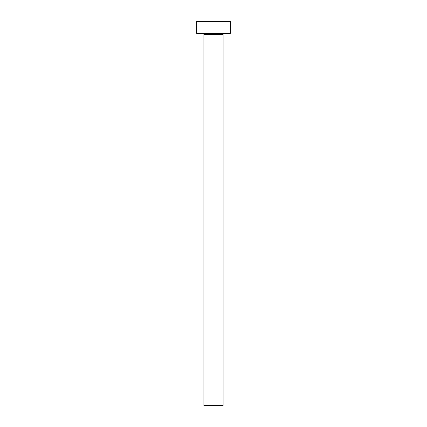 <?xml version="1.0" encoding="UTF-8"?>
<svg xmlns="http://www.w3.org/2000/svg" width="427" height="427" viewBox="0 0 427 427"><rect width="100%" height="100%" fill="white"/><g stroke="black" fill="none" stroke-linecap="round" stroke-linejoin="round"><path stroke-width="0.64" d="M223.107 34.56L203.892 34.56L203.892 405.65L223.107 405.65L223.107 34.56A1.201 1.201 0 0 1 224.308 33.359M203.892 34.56A1.201 1.201 0 0 0 202.692 33.359M230.313 33.359L196.687 33.359L196.687 21.35L230.313 21.35L230.313 33.359"/></g></svg>
